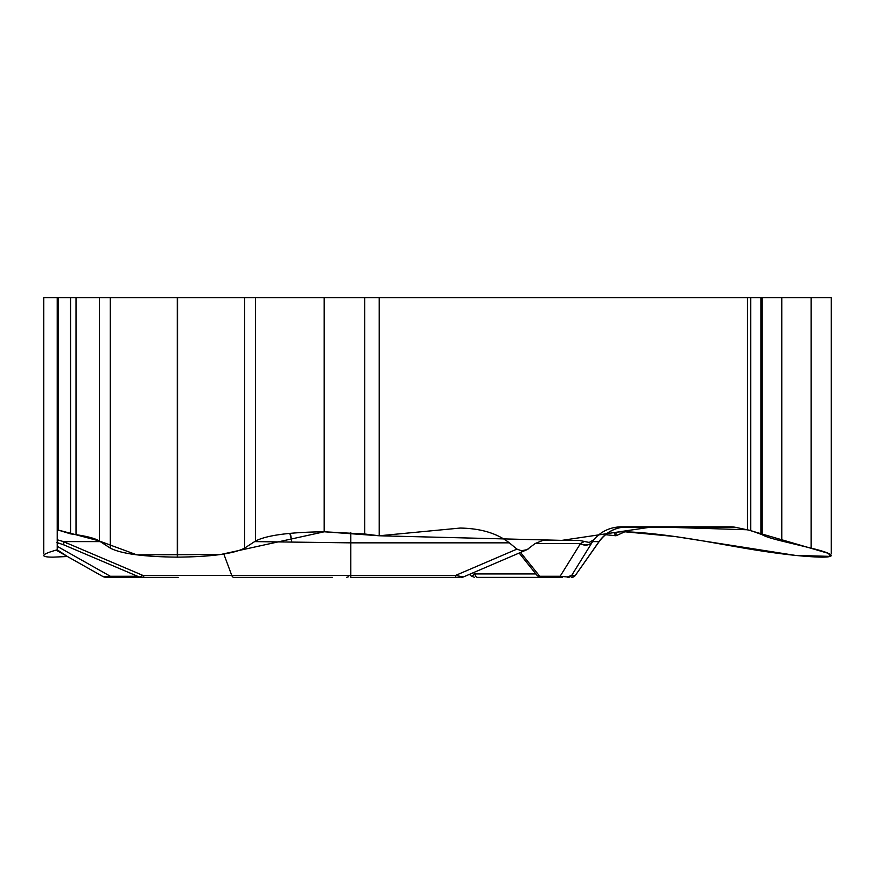 <?xml version="1.0" encoding="UTF-8"?>
<svg xmlns="http://www.w3.org/2000/svg" width="875" height="875" viewBox="0 0 875 875"><rect width="100%" height="100%" fill="white"/><g stroke="black" fill="none" stroke-linecap="round" stroke-linejoin="round"><path stroke-width="1.31" d="M460.086 577.358L455.656 577.358L455.656 575.389L516.95 549.117L521.467 550.758L527.067 549.653L534.986 543.616L542.948 540.367L579.042 540.367L589.214 542.445L593.742 539.766C600.95 531.387 610.159 527.067 621.348 526.816L730.384 526.816A34.672 30.034 -90 0 1 735.602 527.341L750.717 530.545L762.114 534.658C764.739 536.364 771.291 538.486 781.78 541.034L811.103 548.122C824.228 551.327 830.944 553.788 831.25 555.505C831.184 556.587 828.078 557.134 821.942 557.145L821.811 557.145C803.108 556.773 777.153 553.766 743.958 548.122L703.806 541.056C669.769 535.259 643.158 532.175 623.984 531.792L623.908 531.792C617.619 531.803 614.436 532.372 614.37 533.477L616 535.773L616 532.394M616 535.773L605.544 534.702L616 535.773L624.837 531.792L675.117 536.539L795.43 555.406L830.277 556.38L828.527 553.394L747.502 529.769L652.837 526.816L561.892 540.367L379.203 535.773L324.33 531.792L364.755 534.013L379.203 535.773L379.203 297.642L747.502 297.642L747.502 529.769M57.225 535.773L57.225 541.603M60.55 543.616L57.225 543.616L57.225 550.769M57.225 543.616L57.225 542.544M43.75 553.525L43.75 297.642L57.225 297.642L57.225 529.769L70.558 533.859L76.016 534.658C87.522 536.364 95.298 538.486 99.367 541.034L110.294 548.122C121.188 553.766 143.522 556.773 177.297 557.145L177.57 557.145C211.356 556.773 233.691 553.766 244.584 548.122L255.478 541.056C266.656 535.259 289.548 532.175 324.188 531.792L324.33 297.642L379.203 297.642M53.058 557.145C46.922 557.134 43.816 556.587 43.75 555.505C43.892 554.148 48.388 552.256 57.225 549.828L67.408 556.511L53.058 557.145M379.203 535.773L460.152 528.062C480.703 528.391 497.098 533.323 509.348 542.85L350.809 542.85L254.636 541.603M516.95 549.117L509.348 542.85M139.409 577.008L142.833 575.389L455.656 575.389L463.312 576.986L527.997 549.248M99.17 540.914L57.225 529.769L57.225 539.766L63.459 541.603L142.833 575.389A4.627 2.45 -90 0 0 144.834 577.358L172.473 577.358M178.161 577.358L109.627 577.358A4.627 1.116 -90 0 0 110.348 576.275L103.348 576.778L105.602 577.358L159.502 577.358M64.127 544.95A9.483 2.363 -67.3 0 1 63.897 544.906A9.483 2.363 -67.3 0 1 63.459 541.603L100.242 541.603M455.656 577.358L350.809 577.358L350.809 532.689M290.259 533.312A34.672 7.361 -87.8 0 1 291.692 541.603A34.672 8.258 -90 0 0 289.756 533.356M139.278 576.986L64.302 545.07A9.483 2.308 -66.9 0 1 63.897 541.789M473.462 572.633L474.841 573.934A4.627 2.778 90 0 0 477.531 577.358L482.727 577.358M471.778 576.275L474.841 573.934L535.97 573.934M593.742 539.766L571.703 575.389L575.367 575.389L599.003 541.603L592.594 541.603A9.483 8.509 31.7 0 1 580.519 543.506L584.15 541.603M537.25 575.608L539.755 576.275L560.142 576.275L580.519 543.506M542.117 577.358L541.888 577.358A4.627 3.325 90 0 1 539.755 576.275L520.538 552.453M561.509 577.358L477.531 577.358M471.384 576.155L474.633 577.358M489.694 577.358L540.837 577.358L537.152 575.531M534.986 543.616L580.333 543.616A9.483 8.477 31.7 0 0 592.473 541.789M562.275 577.358A4.627 3.325 90 0 1 560.142 576.275L567.273 576.964L571.703 575.389A4.627 4.616 -90 0 1 567.919 577.358M332.555 577.358L233.756 577.358A4.627 2.45 -90 0 1 231.744 575.389L223.825 554.039M109.627 577.358L105.58 577.358M138.666 576.723A4.627 1.116 90 0 1 138.097 577.358M57.225 297.642L324.33 297.642M747.502 297.642L831.25 297.642L831.25 553.525M99.367 297.642L99.367 541.034L136.806 554.848L220.631 554.509L324.188 531.792L324.188 297.642M621.742 527.341L735.602 527.341M57.225 546.317L110.348 576.275L137.605 576.275M68.184 543.616L66.544 543.616M627.386 526.816A34.672 34.65 -90 0 0 599.003 541.603L599.156 541.603C606.222 532.055 615.683 527.122 627.561 526.816M571.583 577.358A4.627 4.616 -90 0 0 575.367 575.389L599.156 541.603M255.478 541.056L255.478 297.642M244.584 548.122L244.584 297.642M177.57 557.145L177.57 297.642M177.297 557.145L177.297 297.642M110.294 548.122L110.294 297.642M76.016 534.658L76.016 297.642M70.558 533.859L70.558 297.642M58.428 530.545L58.428 297.642M364.755 534.013L364.755 297.642M811.103 548.122L811.103 297.642M781.78 541.034L781.78 297.642M762.114 534.658L762.114 297.642M760.933 533.859L760.933 297.642M750.717 530.545L750.717 297.642M614.6 534.013L614.6 533.006M56.241 550.211L103.316 576.756M56.733 542.402L64.302 545.07M463.28 576.975L461.475 577.358M139.322 576.975L141.116 577.358M469.427 574.361L471.723 576.45M519.17 553.044L537.491 575.958M575.498 575.389L571.714 577.358M348.742 576.734L346.434 577.358"/></g></svg>
